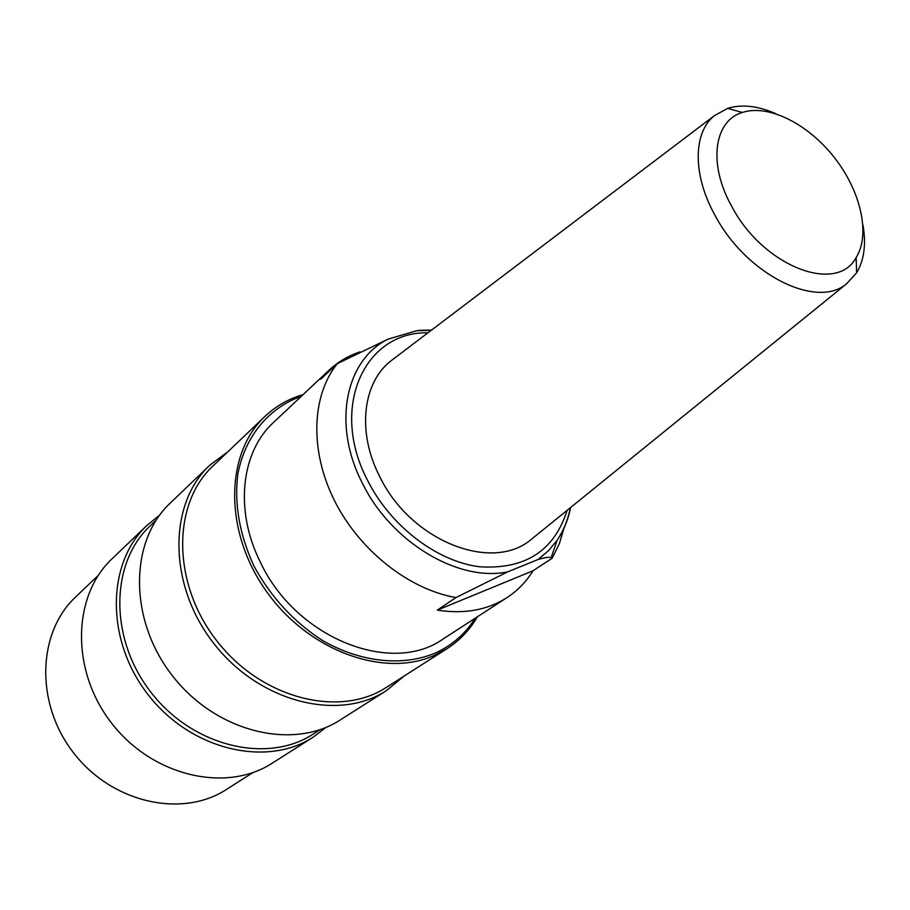 <?xml version="1.0" encoding="UTF-8"?>
<svg xmlns="http://www.w3.org/2000/svg" width="910" height="910" viewBox="0 0 910 910"><rect width="100%" height="100%" fill="white"/><g stroke="black" fill="none" stroke-linecap="round" stroke-linejoin="round"><path stroke-width="1.36" d="M325.985 727.397L313.188 737.157C266.71 767.619 191.225 750.159 148.512 695.206C105.332 640.606 106.402 563.131 147.079 525.275L159.603 515.174M147.079 525.275L112.123 558.74C72.14 595.993 70.514 671.193 112.089 723.757C153.221 776.674 226.624 793.042 272.34 763.115L313.188 737.157M98.246 575.404L75.712 596.903C37.173 632.723 34.989 704.101 74.097 753.537C112.772 803.325 182.603 818.238 226.59 789.368L252.855 772.601M320.229 729.604L313.256 734.052C267.631 764.082 193.42 746.928 151.435 692.908C108.995 639.252 110.053 563.085 150.105 525.946L156.088 520.236M404.051 676.107L386.397 690.622C338.748 721.937 259.657 702.429 214.077 643.802C168.02 585.551 167.952 504.083 209.744 465.283L228.046 451.61M209.744 465.283L170.295 503.048C129.186 541.268 128.526 620.245 172.763 676.187C216.535 732.505 293.384 750.705 340.317 719.912L386.397 690.622M477.363 616.798C469.776 629.891 459.686 640.504 447.072 648.648L433.945 655.61C383.394 678.189 307.762 650.616 265.925 590.658C223.689 530.951 225.111 453.408 264.981 416.382C275.798 406.178 288.379 398.944 302.746 394.69L303.144 394.565M447.072 648.648L386.545 687.278C339.76 718.149 262 698.971 217.206 641.345C171.933 584.095 171.876 504.003 213.02 465.943L264.981 416.382M360.087 351.84C348.28 355.776 337.872 361.964 328.84 370.381L273.512 422.456C241.173 451.792 234.325 510.203 260.203 561.845C295.522 638.092 391.698 675.982 443.215 638.922L506.984 597.62C517.631 590.647 526.31 581.695 533.033 570.763L437.323 610.121C464.146 614.318 487.362 610.144 506.984 597.62M301.312 396.282C268.871 407.896 245.006 436.152 237.828 474.133C234.132 504.06 239.535 534.739 254.015 566.157C270.748 596.835 293.373 621.485 321.878 640.117C359.86 662.161 401.424 666.666 434.059 653.585C451.497 645.895 465.226 634.088 475.259 618.163M732.004 206.866C763.331 266.368 836.631 294.442 856.151 257.598C870.722 234.393 860.803 191.134 834.345 157.521C808.012 123.805 768.381 103.854 742.367 112.465C713.747 120.791 707.855 164.448 732.004 206.866M862.953 224.929C866.297 244.187 864.182 260.158 856.617 272.841L846.368 284.011C816.259 309.32 746.257 274.388 715.237 215.727C692.487 175.289 692.897 132.644 714.384 115.661L727.67 108.37C741.798 104.047 757.814 105.81 775.718 113.659M394.383 358.244L390.674 361.065C362.544 383.11 356.879 432.421 379.709 476.522C410.444 540.767 491.423 572.731 530.792 539.789L534.409 536.854M533.033 570.763L552.199 558.205L551.153 557.716C549.538 556.829 545.135 557.443 537.947 559.548L507.723 571.844L455.978 597.563C408.852 589.452 359.348 550.391 334.436 500.546C309.502 450.677 311.573 395.816 337.235 363.693L388.104 339.123L416.769 330.717L424.754 330.205M455.978 597.563L437.323 610.121M564.223 527.334L559.423 543.509L552.199 558.205M328.84 370.381L320.661 379.277L337.235 363.693M427.939 332.81C364.58 331.297 329.079 407.43 367.697 480.628C390.697 526.31 436.993 561.515 479.672 566.793C525.15 569.626 554.292 550.8 567.123 510.339M507.723 571.844C458.481 582.298 391.175 542.371 362.385 483.187C331.934 424.504 345.527 359.768 388.104 339.123M419.317 330.319L431.511 330.102M570.604 507.518C568.159 519.792 563.654 530.735 557.079 540.358L548.366 550.846L537.947 559.548M742.367 112.465L727.67 108.37M856.151 257.598L856.617 272.841M714.384 115.661L390.674 361.065M846.368 284.011L530.792 539.789M416.769 330.717L431.295 330.273M570.388 507.7C567.965 519.769 563.529 530.655 557.079 540.358L551.141 557.705"/></g></svg>
